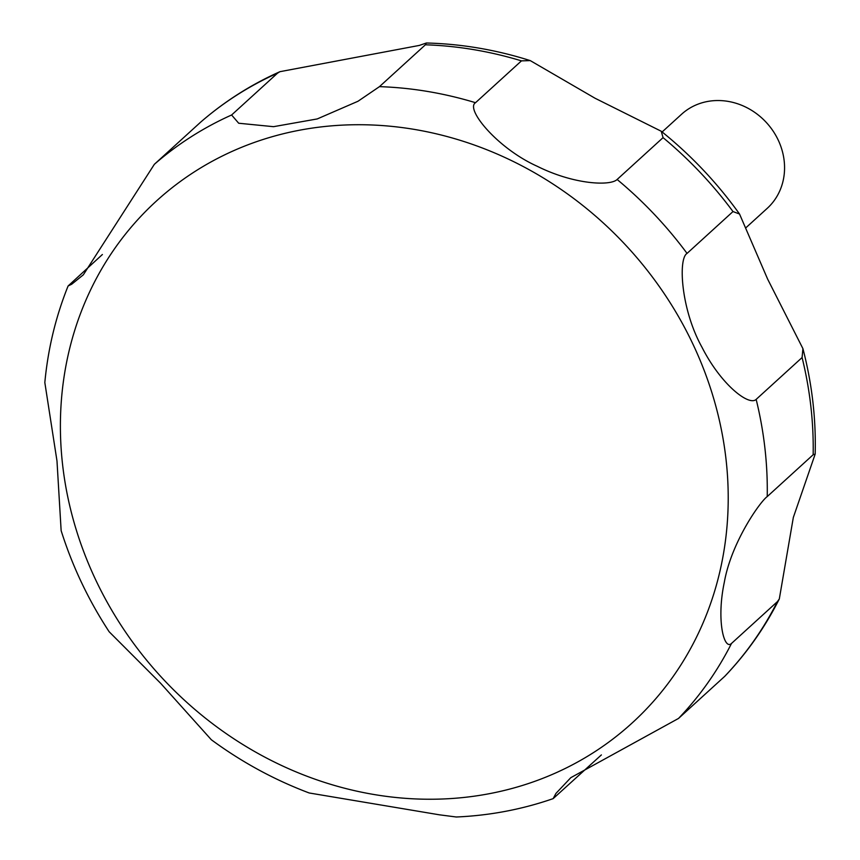 <?xml version="1.0" encoding="UTF-8"?>
<svg xmlns="http://www.w3.org/2000/svg" width="860" height="860" viewBox="0 0 860 860"><rect width="100%" height="100%" fill="white"/><g stroke="black" fill="none" stroke-linecap="round" stroke-linejoin="round"><path stroke-width="1.29" d="M746.211 227.481L767.249 208.324A63.618 57.136 -132.3 0 0 778.472 140.621A63.618 57.136 -132.3 0 0 717.476 100.534A63.618 57.136 -132.3 0 0 681.561 114.262L662.135 131.956M200.541 122.249L154.359 164.303L83.334 274.813L71.745 284.187L68.101 285.982L102.394 254.506M277.543 73.154L279.941 71.681L419.282 45.429L426.399 43L425.399 44.795L379.464 86.645L358.007 101.254L317.233 118.938L273.523 126.678L238.693 123.238L231.609 114.993L277.543 73.154A381.722 342.796 -132.3 0 0 200.305 122.453M68.101 285.982C55.739 316.684 47.988 348.87 44.828 382.539L56.986 460.96L61.146 530.674C72.401 566.31 88.397 600.011 109.156 631.756L160.626 683.281L211.345 739.761C241.778 762.132 274.394 779.88 309.181 792.974L439.299 814.796L456.284 817C489.802 815.527 522.085 809.411 553.141 798.639L555.947 793.414L570.803 777.676L678.529 718.433L724.819 676.261C746.727 653.31 764.895 627.542 779.311 598.947L777.429 601.613L731.495 643.452C724.152 650.601 716.187 620.565 724.324 582.231C731.258 542.606 759.928 501.821 767.227 496.575L813.162 454.736L815.172 454.091L793.328 517.451L779.311 598.947M601.387 754.919L553.141 798.639M802.09 357.545L756.155 399.384C749.017 406.404 720.97 384.678 701.996 347.279C680.83 309.31 678.067 258.441 687.054 253.41L732.989 211.56L739.536 214.022L767.668 279.177L802.917 348.633L802.09 357.545A381.722 342.796 -132.3 0 1 813.162 454.736M663.06 137.643L617.125 179.482C610.525 186.115 574.19 184.706 537.382 166.346C497.435 148.468 465.023 108.844 475.526 102.706L521.461 60.866L530.265 60.608L595.055 98.244L661.243 131.247L663.06 137.643A381.722 342.796 -132.3 0 1 732.989 211.56M432.731 799.23A353.116 317.103 -132.3 0 0 726.001 459.132A353.116 317.103 -132.3 0 0 355.879 124.732A353.116 317.103 -132.3 0 0 62.608 464.83A353.116 317.103 -132.3 0 0 432.731 799.23M231.609 114.993A381.722 342.796 -132.3 0 0 154.359 164.303M678.529 718.433A381.722 342.796 -132.3 0 0 731.495 643.452M767.227 496.575A381.722 342.796 -132.3 0 0 756.155 399.384M687.054 253.41A381.722 342.796 -132.3 0 0 617.125 179.482M475.526 102.706A381.722 342.796 -132.3 0 0 379.464 86.645M521.461 60.866A381.722 342.796 -132.3 0 0 425.399 44.795M724.475 676.594A381.722 342.796 -132.3 0 0 777.429 601.613M200.423 122.346C224.309 101.577 250.819 84.689 279.941 71.681M426.399 43C461.433 43.892 496.048 49.772 530.265 60.608M661.243 131.247C691.085 155.262 717.186 182.857 739.536 214.022M802.917 348.633C812.012 383.625 816.097 418.777 815.172 454.091"/></g></svg>
